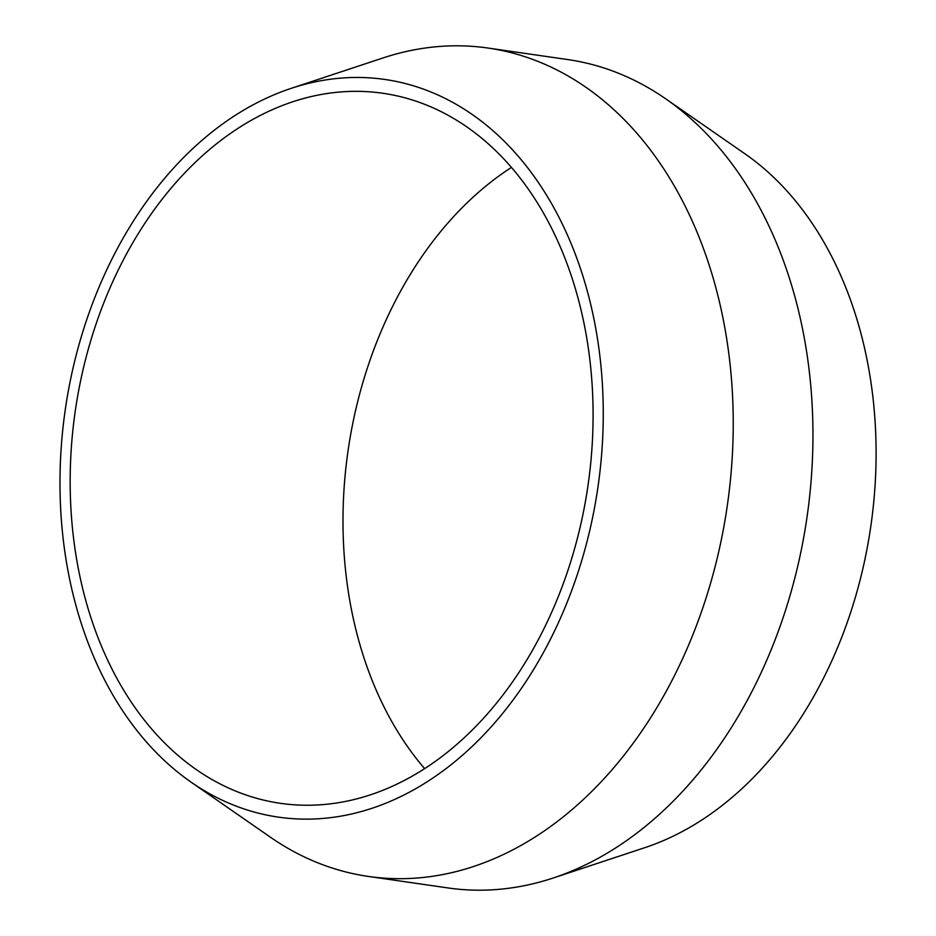 <?xml version="1.0" encoding="UTF-8"?>
<svg xmlns="http://www.w3.org/2000/svg" width="936" height="936" viewBox="0 0 936 936"><rect width="100%" height="100%" fill="white"/><g stroke="black" fill="none" stroke-linecap="round" stroke-linejoin="round"><path stroke-width="1.4" d="M79.911 384.134A358.699 259.061 -81.8 0 0 280.332 803.31A358.699 259.061 -81.8 0 0 583.339 512.448A358.699 259.061 -81.8 0 0 382.918 93.272A358.699 259.061 -81.8 0 0 79.911 384.134M424.616 768.596A358.699 259.061 98.2 0 1 352.743 423.552A358.699 259.061 98.2 0 1 511.477 167.404M258.079 813.08A372.657 269.135 -81.8 0 0 593.131 514.94A372.657 269.135 -81.8 0 0 405.183 83.503A372.657 269.135 -81.8 0 0 291.377 88.288A372.657 269.135 -81.8 0 0 65.251 409.804A372.657 269.135 -81.8 0 0 191.131 782.18A372.657 269.135 -81.8 0 0 258.079 813.08M291.377 88.288L382.988 57.962A418.486 302.246 98.2 0 1 488.03 48.052A418.486 302.246 98.2 0 1 510.799 52.592A418.486 302.246 98.2 0 1 721.867 537.088A418.486 302.246 98.2 0 1 368.351 876.435A418.486 302.246 98.2 0 1 345.595 871.896A418.486 302.246 98.2 0 1 270.41 837.205L191.131 782.18M665.672 98.795L744.962 153.82A372.657 269.135 98.2 0 1 865.964 554.358A372.657 269.135 98.2 0 1 644.717 847.712L553.094 878.038A418.486 302.246 -81.8 0 0 801.567 548.613A418.486 302.246 -81.8 0 0 665.672 98.795A418.486 302.246 -81.8 0 0 567.731 59.565L488.03 48.052M368.351 876.435L448.051 887.948A418.486 302.246 -81.8 0 0 553.094 878.038"/></g></svg>

